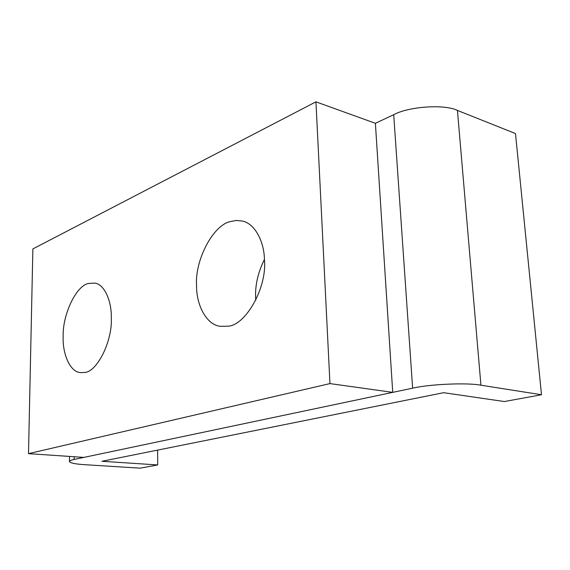 <?xml version="1.0" encoding="UTF-8"?>
<svg xmlns="http://www.w3.org/2000/svg" width="570" height="570" viewBox="0 0 570 570"><rect width="100%" height="100%" fill="white"/><g stroke="black" fill="none" stroke-linecap="round" stroke-linejoin="round"><path stroke-width="0.85" d="M111.314 318.174C111.805 301.174 104.417 284.131 94.677 283.098L88.699 283.454C76.551 285.107 62.436 314.405 63.163 336.471C62.379 353.756 70.032 372.117 80.498 372.58L84.218 372.474C96.43 372.773 112.454 341.943 111.314 318.174M264.444 259.991C264.288 241.773 255.011 223.59 242.371 221.046L236.372 220.469L230.515 221.545C213.287 224.78 194.641 260.184 196.565 285.784C196.294 304.672 206.226 324.701 220.198 326.332L227.922 326.19C245.357 325.655 267.145 287.921 264.444 259.991M255.631 297.412L255.787 300.255L255.631 297.412C255.118 284.979 258.046 272.332 264.423 259.471C258.046 272.332 255.118 284.979 255.631 297.412M28.5 453.656L329.952 383.596L315.944 101.845L32.875 248.919L28.5 453.656L83.911 457.397L392.73 392.367L375.388 123.298L393.706 114.691C408.811 106.44 444.65 103.997 457.446 110.423L515.494 133.565L541.5 394.746L504.357 401.544L443.638 392.694L101.945 461.28L157.726 464.942L140.127 468.155L84.894 464.7C75.625 464.123 70.481 463.089 69.447 461.6C69.504 460.802 71.072 460.083 74.15 459.449L412.637 388.177C429.117 384.187 467.599 382.499 480.93 385.206L541.5 394.746M315.944 101.845L375.388 123.298M329.952 383.596L392.73 392.367M157.726 464.942L157.598 450.108M480.93 385.206L457.446 110.423M412.637 388.177L393.706 114.691M74.15 459.449L74.178 456.741M69.511 456.428L69.447 461.6"/></g></svg>
